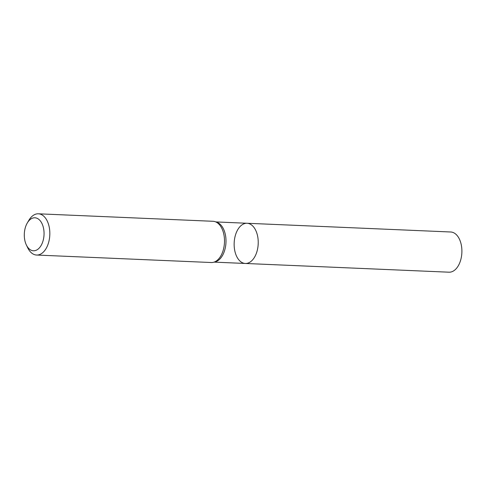 <?xml version="1.0" encoding="UTF-8"?>
<svg xmlns="http://www.w3.org/2000/svg" width="486" height="486" viewBox="0 0 486 486"><rect width="100%" height="100%" fill="white"/><g stroke="black" fill="none" stroke-linecap="round" stroke-linejoin="round"><path stroke-width="0.73" d="M36.596 255.041L211.264 262.525A20.637 12.332 -87.5 0 0 215.772 261.328A20.637 12.332 -87.5 0 0 224.471 242.435A20.637 12.332 -87.5 0 0 217.424 222.867A20.637 12.332 -87.5 0 0 213.032 221.288L38.364 213.804A20.637 12.332 92.5 0 1 49.803 234.951A20.637 12.332 92.5 0 1 36.596 255.041A20.637 12.332 92.5 0 1 27.708 247.769L26.353 244.956A16.512 9.866 92.5 0 1 26.888 223.7A16.512 9.866 92.5 0 1 27.295 222.965A16.512 9.866 92.5 0 1 41.523 222.691A16.512 9.866 92.5 0 1 40.502 246.451A16.512 9.866 92.5 0 1 26.353 244.956M27.295 222.965L28.887 220.28A20.637 12.332 92.5 0 1 38.364 213.804M255.065 256.256A20.12 12.022 92.5 0 1 245.327 263.467A20.12 12.022 92.5 0 1 234.173 242.848A20.12 12.022 92.5 0 1 247.046 223.262A20.12 12.022 92.5 0 1 257.38 235.078A20.12 12.022 92.5 0 1 255.065 256.256A20.12 12.022 92.5 0 1 245.327 263.467L448.991 272.196A20.12 12.022 92.5 0 0 458.735 264.985A20.12 12.022 92.5 0 0 461.044 243.808A20.12 12.022 92.5 0 0 450.716 231.992L247.046 223.262A20.12 12.022 92.5 0 1 257.38 235.078A20.12 12.022 92.5 0 1 255.065 256.256M215.991 222.029A20.12 12.022 92.5 0 1 225.966 242.502A20.12 12.022 92.5 0 1 214.271 262.039M214.028 262.124L245.327 263.467M215.748 221.92L247.046 223.262"/></g></svg>
